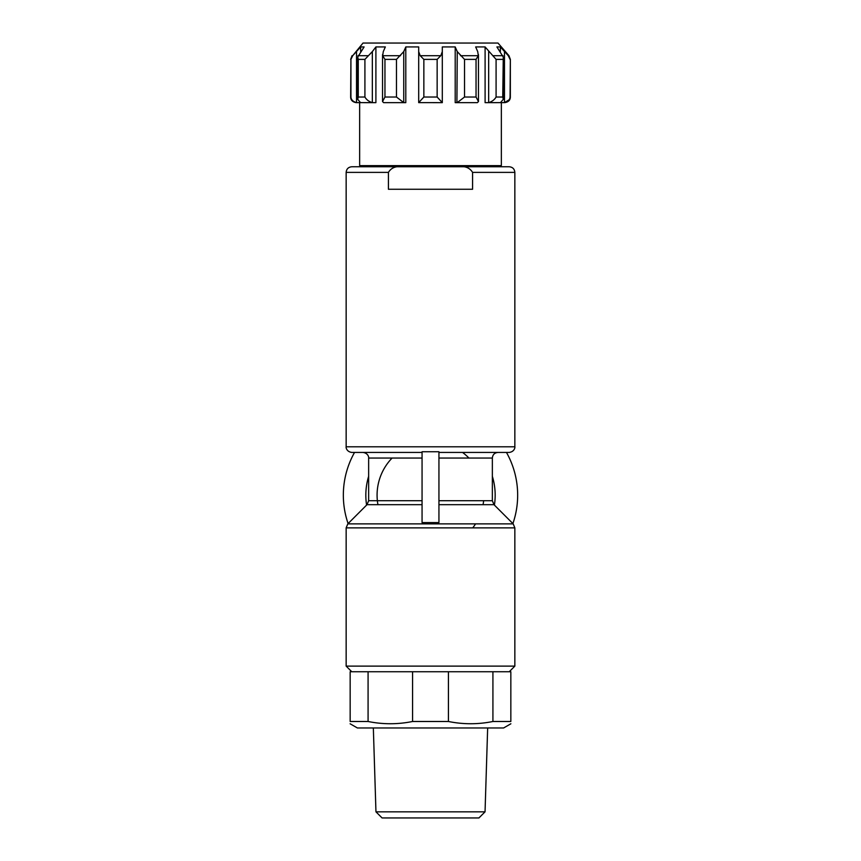 <?xml version="1.0" encoding="UTF-8"?>
<svg xmlns="http://www.w3.org/2000/svg" width="861" height="861" viewBox="0 0 861 861"><rect width="100%" height="100%" fill="white"/><g stroke="black" fill="none" stroke-linecap="round" stroke-linejoin="round"><path stroke-width="1.29" d="M514.846 172.383L514.846 446.805L346.154 446.805L346.154 172.383L388.419 172.383L388.419 189.259L472.581 189.259L472.581 172.383L514.846 172.383C514.523 168.971 512.639 167.099 509.228 166.765L459.72 166.765L509.228 166.765M388.419 172.383C391.163 167.949 395.447 166.065 401.28 166.765L459.72 166.765C465.532 166.065 469.815 167.938 472.581 172.383M401.28 166.765L351.772 166.765L401.28 166.765M346.154 446.805C345.885 447.117 346.316 451.681 351.772 452.434L422.062 452.434M422.062 522.595L438.938 522.595L438.938 451.745L422.062 451.745L422.062 522.595M438.938 452.434L509.228 452.434C514.684 451.681 515.115 447.117 514.846 446.805M351.772 671.741L346.154 666.123L514.846 666.123L514.846 527.868L513.199 523.886L347.801 523.886L367.001 504.686L422.062 504.686M492.922 721.486L510.842 721.486L510.842 671.741L492.922 671.741L492.922 721.486C478.092 724.488 463.261 724.488 448.43 721.486L448.43 671.741L492.922 671.741M448.43 721.486L412.57 721.486C397.75 724.488 382.919 724.488 368.077 721.486L350.158 721.486C350.158 724.445 350.158 724.445 350.158 721.486L350.158 671.741L448.43 671.741M368.077 721.486L368.077 671.741M356.271 102.653C352.579 102.039 350.707 100.156 350.653 97.035L350.922 97.035C351.105 99.747 352.967 101.609 356.529 102.62L360.641 102.631M504.729 102.653C508.42 102.039 510.293 100.156 510.347 97.035L510.078 97.035C509.906 99.747 508.033 101.609 504.471 102.62L500.359 102.631M502.738 97.035L496.087 97.035C494.526 99.747 492.051 101.609 488.661 102.62C492.04 101.609 494.515 99.747 496.087 97.035L496.087 59.387L485.098 46.935L485.098 102.653L500.467 102.62L503.287 99.359L502.738 97.035L503.276 57.063L496.905 46.935L500.359 46.935L508.291 55.696L510.078 59.387L508.291 55.696L508.969 55.696L510.347 59.387L510.078 97.035M488.661 51.595L488.661 102.62L488.058 102.653L496.905 102.653M476.047 97.035L464.52 97.035L457.256 102.62L464.52 97.035L464.52 59.387L457.256 51.595L455.2 46.935L455.2 102.653L477.371 102.653L478.458 101.555L476.047 97.035L476.047 59.387L478.329 55.696L477.715 51.595L475.659 46.935L485.098 46.935M457.256 51.595L456.911 102.653L475.659 102.653M437.151 97.035L423.849 97.035L418.694 102.62L442.306 102.653L437.151 97.035L437.151 59.387L440.81 55.696L442.306 51.595L442.306 46.935L442.306 102.653M396.48 97.035L384.953 97.035L382.542 101.555L383.629 102.653L405.8 102.653L405.8 46.935L403.744 51.595L396.48 59.387L396.48 97.035L403.744 102.62L403.744 51.595M385.341 102.653L405.8 102.653M372.942 102.653L372.339 102.62C368.96 101.609 366.485 99.747 364.913 97.035L358.262 97.035L357.713 99.359L360.533 102.62L375.902 102.653L375.902 46.935L372.339 51.595L375.902 46.935L385.341 46.935L383.285 51.595L382.671 55.696L384.953 59.387L396.48 59.387M364.095 102.653L375.902 102.653M504.471 51.595L504.471 102.62L509.023 99.854M350.922 97.035L350.922 59.387L352.709 55.696L360.641 46.935L364.095 46.935L357.724 57.063L358.262 59.387L364.913 59.387L372.339 51.595L372.339 102.62M440.81 55.696L420.19 55.696L418.694 51.595L420.19 55.696L423.849 59.387L437.151 59.387M352.709 55.696L363.019 43.05L497.981 43.05L508.969 55.696M400.537 55.696L382.671 55.696L382.532 54.663M418.694 102.62L418.694 46.935L405.8 46.935M455.2 46.935L442.306 46.935M478.468 54.663L478.329 55.696L460.463 55.696M350.115 723.778L357.401 727.975L503.599 727.975L510.885 723.778M510.842 721.486C510.842 724.445 510.842 724.445 510.842 721.486M412.57 721.486L412.57 671.741M359.65 102.653L359.65 165.635L501.35 165.635L501.35 102.653M360.641 51.456L360.641 46.935M500.359 51.456L500.359 46.935M366.592 505.084A64.672 64.672 0 0 1 368.648 476.305M377.936 504.686A53.425 53.425 0 0 1 392.078 458.052M492.352 476.305A64.672 64.672 0 0 1 494.408 505.084M462.551 452.434A53.425 53.425 0 0 1 468.922 458.052M483.634 500.715A53.425 53.425 0 0 1 483.064 504.686M475.541 523.886A53.425 53.425 0 0 1 472.754 527.868M506.462 452.434A87.165 87.165 0 0 1 512.898 523.585M348.102 523.585A87.165 87.165 0 0 1 354.538 452.434M375.956 811.837L382.08 817.95L478.92 817.95L485.044 811.837L375.956 811.837L373.34 727.975M367.001 504.686L368.648 500.715L422.062 500.715M368.648 500.715L368.648 458.052L422.062 458.052M438.938 504.686L493.999 504.686L513.199 523.886M438.938 500.715L492.352 500.715L492.352 458.052C492.686 454.64 494.569 452.768 497.981 452.434M438.938 458.052L492.352 458.052M346.154 666.123L346.154 527.868L514.846 527.868M350.653 97.035L350.922 59.387M496.087 59.387L502.738 59.387M464.52 59.387L476.047 59.387M384.953 97.035L384.953 59.387M364.913 97.035L364.913 59.387M358.262 97.035L358.262 59.387M492.718 55.696L503.028 55.696M357.972 55.696L368.282 55.696M423.849 97.035L423.849 59.387M356.529 102.62L356.529 51.595M346.154 172.383C346.477 168.971 348.361 167.099 351.772 166.765M368.648 458.052C368.906 457.912 368.616 453.252 363.019 452.434M493.999 504.686L492.352 500.715M346.154 527.868L347.801 523.886M510.347 97.035L510.347 59.387M352.031 55.696L350.653 59.387M509.228 671.741L514.846 666.123M458.612 166.765L458.612 165.635M402.388 166.765L402.388 165.635M357.724 99.359L357.724 57.063M382.532 101.555L382.532 54.878M478.468 101.555L478.468 54.889M503.276 99.359L503.276 57.063M346.154 190.378L346.154 278.103M514.846 190.378L514.846 278.103M346.154 311.843L346.154 356.831M514.846 311.843L514.846 356.831M485.044 811.837L487.66 727.975"/></g></svg>
